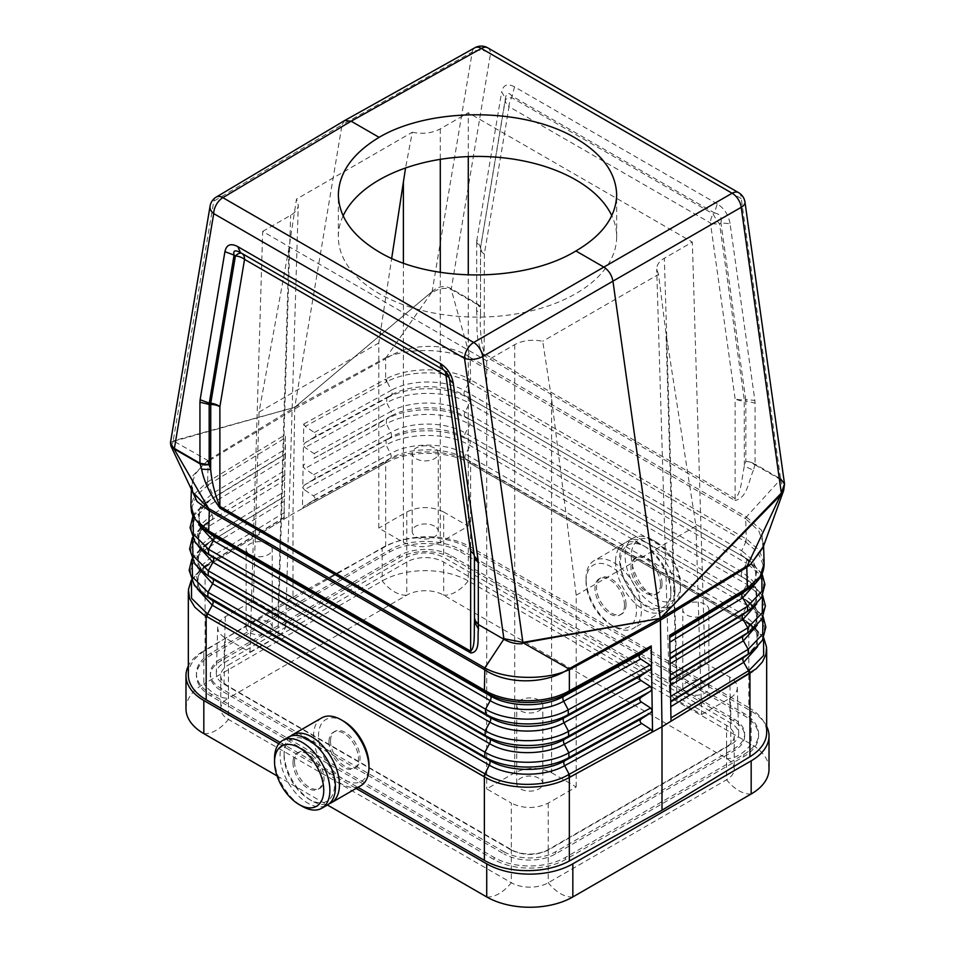 <?xml version="1.0" encoding="UTF-8"?>
<svg xmlns="http://www.w3.org/2000/svg" width="955" height="955" viewBox="0 0 955 955"><rect width="100%" height="100%" fill="white"/><g stroke="black" fill="none" stroke-linecap="round" stroke-linejoin="round"><path stroke-width="0.72" stroke-dasharray="4.78 3.58" d="M476.64 304.108L451.214 289.425L470.17 357.457L746.38 516.93L745.688 518.768L470.576 359.928C449.351 348.921 413.563 347.68 390.511 355.857L385.629 358.805L386.19 357.457L390.511 355.857C413.229 342.582 450.33 343.382 470.17 357.457L470.588 379.78L469.896 379.398C447.979 366.935 408.836 366.636 386.345 378.765L385.641 379.135L385.629 358.805L294.594 408.979L208.214 461.229L207.808 460.441L294.737 407.367L292.994 513.73L292.994 597.173L205.062 650.677L205.062 567.258L292.994 513.73L385.665 462.984L385.032 463.235L385.832 461.372L390.38 458.316A4.345 2.447 -118.7 0 0 390.452 453.625L386.071 444.958L304.311 489.748L313.383 495.848C315.425 497.46 315.401 499.023 313.312 500.539L304.06 506.174L302.46 508.478L302.783 487.432L304.311 489.748M285.39 453.864L284.662 476.951L285.306 434.656L285.39 453.864L212.285 498.343A4.345 2.579 -121.3 0 0 212.356 493.639L206.937 482.347L195.226 493.305L190.881 505.828M460.895 552.074L743.802 715.414A50.448 29.128 180 0 1 758.58 736.007A50.448 29.128 180 0 1 743.802 756.599L565.444 859.572A50.448 29.128 180 0 1 494.105 859.572L211.198 696.231A50.448 29.128 180 0 1 196.42 675.639A50.448 29.128 180 0 1 211.198 655.046L389.556 552.074A50.448 29.128 180 0 1 460.895 552.074L460.895 549.949L743.802 713.278A50.448 29.128 180 0 1 758.58 733.87A50.448 29.128 180 0 1 743.802 754.474L565.444 857.435A50.448 29.128 180 0 1 494.105 857.435L211.198 694.106A50.448 29.128 180 0 1 196.42 673.514A50.448 29.128 180 0 1 211.198 652.922L389.556 549.949A50.448 29.128 180 0 1 460.895 549.949M249.947 652.205L277.929 636.054C282.799 633.153 285.342 629.691 285.569 625.656C285.569 621.43 283.026 617.789 277.929 614.745L253.326 600.54L225.344 616.703C220.474 619.592 217.931 623.054 217.704 627.089C217.704 631.315 220.247 634.956 225.344 638L249.947 652.205L262.673 231.432L486.728 360.799L514.709 344.636C522.898 340.326 532.233 339.204 542.715 341.269L551.608 399.083L551.608 772.75C539.312 766.937 527.005 766.937 514.709 772.75L486.728 788.914L511.331 803.119L511.331 850.081L223.948 684.162C218.85 681.118 216.308 677.477 216.308 673.251C216.534 669.216 219.089 665.754 223.948 662.865L406.782 557.302C419.078 551.489 431.374 551.489 443.669 557.302L731.053 723.222C735.923 726.122 738.466 729.584 738.692 733.607C738.692 737.845 736.15 741.486 731.053 744.53L548.23 850.081C535.922 855.895 523.627 855.895 511.331 850.081M750.833 462.208L745.843 461.325L750.833 462.208L755.059 464.166L755.059 403.141L745.843 400.933L745.736 399.572L754.868 400.408L730.074 223.733L720.941 222.897C722.076 217.215 719.939 213.908 714.519 212.965L717.229 203.869C724.272 208.321 728.558 214.947 730.074 223.733M701.674 714.519L729.656 698.368C734.753 695.324 737.296 691.683 737.296 687.457C737.069 683.422 734.526 679.96 729.656 677.059L705.053 662.854L677.071 679.017C671.974 682.061 669.431 685.702 669.431 689.928C669.658 693.963 672.213 697.425 677.071 700.313L701.674 714.519L695.98 526.086L665.969 333.056L658.52 274.407L542.715 341.269M313.634 479.422L304.382 485.056L302.783 487.289L303.105 466.303L304.633 468.63L313.706 474.731C315.747 476.342 315.723 477.906 313.634 479.422L390.69 437.199A4.345 2.447 -118.7 0 0 390.762 432.508L386.381 423.841L304.633 468.63M539.002 700.146A13.048 7.533 0 0 0 524.784 698.511A13.048 7.533 0 0 0 516.727 705.47A13.048 7.533 0 0 0 520.547 710.795A13.048 7.533 0 0 0 534.764 712.43A13.048 7.533 0 0 0 542.822 705.47A13.048 7.533 0 0 0 539.002 700.146M191.669 489.927L191.466 486.226L194.88 474.551L204.072 463.497L208.214 461.229L207.593 481.929L208.357 484.734L285.306 437.915M192.755 492.219L192.11 476.497L207.808 460.441M551.608 772.75L576.211 786.956L548.23 803.119C535.922 808.933 523.627 808.933 511.331 803.119M304.705 463.939L303.105 466.183L303.427 445.173L304.955 447.513L314.028 453.601C316.069 455.225 316.045 456.788 313.956 458.305L386.453 419.15L386.381 423.841C408.621 411.032 448.205 411.33 469.848 424.474L746.822 584.376L758.795 594.273L764.143 605.959L762.186 617.981L753.185 628.879M434.453 526.157A13.048 7.533 0 0 0 420.236 524.522A13.048 7.533 0 0 0 412.178 531.481A13.048 7.533 0 0 0 415.998 536.806A13.048 7.533 0 0 0 430.216 538.441A13.048 7.533 0 0 0 438.273 531.481A13.048 7.533 0 0 0 434.453 526.157M440.291 272.438L440.291 542.309L468.272 526.157L443.669 511.952L443.669 557.302M440.291 542.309C427.995 548.122 415.688 548.122 403.392 542.309L378.789 528.103L378.789 342.964L391.681 258.387M443.669 511.952C431.374 506.138 419.078 506.138 406.782 511.952L378.789 528.103M471.245 463.891L748.219 623.794L747.395 621.92L470.421 462.017L471.245 463.891L468.32 462.315C447 450.844 411.175 450.366 388.96 461.265L385.677 462.972M388.96 461.265L385.677 462.9L386.5 461.014L304.06 506.174M253.326 600.54L259.02 412.106L289.031 247.488L296.48 199.118L412.285 132.256L405.553 167.984M769.014 769.133A60.881 35.156 0 0 0 751.179 744.267L468.272 580.938A60.881 35.156 0 0 0 382.179 580.938L203.821 683.911A34.786 20.091 -120 0 0 228.424 698.117A26.095 15.065 180 0 0 220.772 708.765A26.095 15.065 180 0 0 228.424 719.413L511.331 882.754A26.095 15.065 180 0 0 548.23 882.754L726.576 779.781A26.095 15.065 180 0 0 734.228 769.133A26.095 15.065 180 0 0 726.576 758.473L443.681 595.144A26.095 15.065 180 0 0 406.77 595.144L228.424 698.117L228.424 664.99L406.77 562.018A26.095 15.065 180 0 1 443.681 562.018L726.576 725.358A26.095 15.065 180 0 1 734.228 736.007A26.095 15.065 180 0 1 726.576 746.655L548.23 849.628A26.095 15.065 180 0 1 511.331 849.628L228.424 686.299A26.095 15.065 180 0 1 220.772 675.639A26.095 15.065 180 0 1 228.424 664.99M259.02 412.106L378.789 342.964M284.339 501.28L284.017 519.126L284.339 497.937L284.339 501.28L206.757 548.48L195.083 558.711L190.284 570.648L192.946 582.801L202.747 593.676M503.942 851.764A36.529 21.094 180 0 0 555.607 851.764L733.965 748.792A36.529 21.094 180 0 0 744.661 733.87A36.529 21.094 180 0 0 733.965 718.96L451.058 555.631A36.529 21.094 180 0 0 399.393 555.631L221.035 658.604A36.529 21.094 180 0 0 210.339 673.514A36.529 21.094 180 0 0 221.035 688.424L503.942 851.764L503.942 853.889L221.035 690.561A36.529 21.094 180 0 1 210.339 675.639A36.529 21.094 180 0 1 221.035 660.729L399.393 557.756A36.529 21.094 180 0 1 451.058 557.756L733.965 721.097A36.529 21.094 180 0 1 744.661 736.007A36.529 21.094 180 0 1 733.965 750.917L555.607 853.889A36.529 21.094 180 0 1 503.942 853.889M670.124 663.701L670.016 656.825M669.933 663.821L670.338 678.205M539.002 778.253A13.048 7.533 0 0 0 524.784 776.63A13.048 7.533 0 0 0 516.727 783.589A13.048 7.533 0 0 0 520.547 788.914A13.048 7.533 0 0 0 534.764 790.549A13.048 7.533 0 0 0 542.822 783.589A13.048 7.533 0 0 0 539.002 778.253M434.453 448.038A13.048 7.533 0 0 0 420.236 446.403A13.048 7.533 0 0 0 412.178 453.362A13.048 7.533 0 0 0 415.998 458.687A13.048 7.533 0 0 0 430.216 460.322A13.048 7.533 0 0 0 438.273 453.362A13.048 7.533 0 0 0 434.453 448.038M292.994 597.173L385.665 546.403A60.881 35.156 0 0 1 470.624 547.036L748.827 707.667L748.827 624.224L468.32 462.315M468.272 156.596L468.272 112.726L440.291 128.889C432.102 133.199 422.779 134.321 412.285 132.256M468.272 526.157L468.272 275.064M284.411 496.588L284.662 476.951L284.411 496.588L206.829 543.789L206.757 548.48L211.365 557.016L284.495 512.525M262.673 231.432L290.654 215.281C295.513 212.38 298.067 208.918 298.294 204.895L296.48 199.118M268.391 622.027A13.048 7.533 0 0 0 254.173 620.392A13.048 7.533 0 0 0 246.127 627.351A13.048 7.533 0 0 0 249.947 632.676A13.048 7.533 0 0 0 264.165 634.311A13.048 7.533 0 0 0 272.223 627.351A13.048 7.533 0 0 0 268.391 622.027M268.391 543.908A13.048 7.533 0 0 0 254.173 542.273A13.048 7.533 0 0 0 246.127 549.232A13.048 7.533 0 0 0 249.947 554.557A13.048 7.533 0 0 0 264.165 556.192A13.048 7.533 0 0 0 272.223 549.232A13.048 7.533 0 0 0 268.391 543.908M738.585 192.647A13.048 7.533 -60 0 1 741.283 198.616L780.617 478.909L755.059 464.166L755.119 464.882L750.869 462.626M755.059 464.166L753.423 470.278L744.351 466.1C741.892 477.237 741.295 493.365 735.123 498.51L735.123 398.808L710.448 222.981L509.015 106.685A13.048 7.533 -60 0 1 509.051 105.73A13.048 7.533 -60 0 1 511.713 97.589L514.53 86.845L717.229 203.869M780.617 478.909L780.45 479.506L755.011 464.822M745.664 517.717L780.665 479.267M514.53 86.845C507.487 83.169 503.201 84.84 501.685 91.871L505.41 98.449L505.291 100.108A13.048 8.726 -170.5 0 0 509.015 106.685L484.34 254.018A13.048 7.533 180 0 1 480.52 248.694L480.52 313.777L476.545 310.423L476.688 303.451L479.517 305.576L480.52 308.143L476.688 303.451L451.142 288.685C444.66 285.163 438.321 286.106 432.138 291.502L294.737 407.343L386.19 357.457M476.891 239.92L476.688 242.427L480.52 247.751L505.41 98.449C506.329 92.659 508.478 91.811 511.832 95.942L714.519 212.965L713.146 213.896A13.048 7.533 120 0 0 710.448 222.981A13.048 6.112 -8 0 0 719.569 223.828L720.941 222.897L745.736 399.572L744.243 399.644A13.048 6.112 -8 0 1 735.123 398.808A13.048 7.533 0 0 0 744.351 401.005L745.843 400.933L745.843 461.325L744.351 466.1L744.243 399.644L719.569 223.828A13.048 3.844 -124.2 0 1 713.146 213.896L511.713 97.589A13.048 3.844 4.2 0 0 505.291 100.108L480.616 247.441L476.891 239.92L501.685 91.871M780.45 479.506L783.649 490.584M752.373 463.008L755.095 464.512M764.119 563.522L759.476 550.569L746.965 539.36L470.588 379.78L469.836 382.597L469.203 382.239L469.896 379.398M469.836 382.597L745.545 541.772L746.297 538.966L745.688 518.768L758.783 530.885L763.546 543.956L763.475 546.26M669.801 642.214L670.016 656.718M748.219 623.794L756.026 629.202L761.314 634.669L764.848 640.59L766.567 647.192M670.768 706.688L670.983 721.24M670.577 706.796L670.661 699.824M670.446 685.201L670.661 699.681M670.255 685.308L670.338 678.325M669.61 642.333L669.718 636.77M669.694 635.278L669.694 636.782M170.444 442.786L173.667 440.733L294.737 407.343L342.057 124.759L213.777 201.219L172.951 442.237L173.929 441.198L294.737 407.343L431.469 292.123M277.069 775.914L327.434 804.993M746.38 516.93L761.744 530.431L762.926 547.776M705.053 604.276A13.048 7.533 0 0 0 690.835 602.641A13.048 7.533 0 0 0 682.789 609.6A13.048 7.533 0 0 0 686.609 614.925A13.048 7.533 0 0 0 700.827 616.56A13.048 7.533 0 0 0 708.873 609.6A13.048 7.533 0 0 0 705.053 604.276M624.486 605.339A20.879 12.057 60 0 1 620.165 614.889A20.879 12.057 60 0 1 604.085 609.302A20.879 12.057 60 0 1 594.965 588.292A20.879 12.057 60 0 1 599.286 578.742A20.879 12.057 60 0 1 615.378 584.329A20.879 12.057 60 0 1 624.486 605.339M330.514 740.973A20.879 12.057 -120 0 0 339.622 761.983A20.879 12.057 -120 0 0 355.714 767.569A20.879 12.057 -120 0 0 360.035 758.019A20.879 12.057 -120 0 0 350.927 737.009A20.879 12.057 -120 0 0 334.835 731.423A20.879 12.057 -120 0 0 330.514 740.973M280.078 742.393L357.97 787.362M470.624 547.036L470.624 463.533L469.764 461.635L470.421 462.017L465.754 458.889A4.345 2.507 -60 0 1 465.682 454.198L470.17 445.591L470.099 440.9C448.325 427.685 408.513 427.386 386.142 440.255L390.69 437.199C410.602 425.739 446.045 426.014 465.431 437.772L747.073 600.802L465.431 437.772A4.345 2.507 -60 0 1 465.36 433.081L469.848 424.474L469.776 419.782C448.17 406.663 408.656 406.364 386.453 419.15L391.001 416.094C410.745 404.729 445.889 404.992 465.109 416.655L746.75 579.685L465.109 416.655A4.345 2.507 -60 0 1 465.037 411.951L469.526 403.356L469.454 398.653C448.014 385.641 408.8 385.354 386.775 398.032L391.323 394.976A4.345 2.447 -118.7 0 0 391.395 390.285C410.925 379.04 445.699 379.302 464.715 390.834A4.345 2.507 -60 0 0 464.787 395.525L746.428 558.568L464.787 395.525C445.734 383.97 410.889 383.707 391.323 394.976L314.279 437.175C316.368 435.671 316.392 434.107 314.35 432.484L305.278 426.396L387.014 381.618L386.345 378.765M748.827 707.667A60.881 35.156 180 0 1 766.662 732.521M313.312 500.539L390.38 458.316C410.459 446.761 446.2 447.024 465.754 458.889L742.715 618.792L748.052 622.302L748.839 624.224L751.024 625.525M314.279 437.175L305.027 442.822L303.427 445.066L303.75 424.008L305.278 426.396M576.211 786.956L576.211 595.228L551.608 399.083M486.728 360.799L486.728 788.914M705.053 682.383A13.048 7.533 0 0 0 690.835 680.76A13.048 7.533 0 0 0 682.789 687.719A13.048 7.533 0 0 0 686.609 693.043A13.048 7.533 0 0 0 700.827 694.679A13.048 7.533 0 0 0 708.873 687.719A13.048 7.533 0 0 0 705.053 682.383M449.626 380.006L474.42 556.681M474.217 555.297A13.048 7.533 180 0 1 474.492 556.813L449.59 379.553M474.038 554.019A13.048 6.112 172 0 1 474.36 554.998A13.048 6.112 172 0 1 474.384 555.452A13.048 11.102 180 0 1 474.492 556.813L474.492 557.028M188.338 674.863A60.881 35.156 180 0 1 205.062 650.677M695.98 526.086L576.211 595.228M658.52 274.407L656.706 269.155C656.706 264.929 659.26 261.288 664.346 258.244L692.339 242.093L468.272 112.726M705.053 662.854L692.339 242.093M487.766 47.846A13.048 7.533 -60 0 1 490.476 53.814L451.214 289.425C445.221 287.467 439.169 288.35 433.021 292.075L431.672 292.385M385.629 358.268L432.078 291.8M344.576 120.593L342.057 124.759L472.248 52L432.138 291.502L433.021 292.075M208.226 460.68L173.619 441.019M476.629 303.738L479.517 305.576M478.753 305.039L479.482 305.946M480.52 313.777C479.649 327.78 480.926 341.09 484.34 353.72L735.123 498.51L734.98 500.48L484.185 355.702L484.34 254.018A13.048 8.726 -170.5 0 1 480.616 247.441A13.048 10.171 0 0 0 480.52 248.694L480.52 313.777M188.433 589.545L190.129 582.98L193.662 577.059L198.927 571.603L205.062 567.258M170.945 446.081L172.951 442.237M202.15 569.12L211.294 561.707A4.345 2.579 -121.3 0 0 211.365 557.016L200.932 566.172L196.635 576.844L199.01 587.719L207.772 597.448C193.519 586.394 194.151 574.826 209.658 562.746L284.423 517.216M206.937 482.347L285.306 434.656M292.994 762.639A20.879 12.057 -120 0 0 302.114 783.637A20.879 12.057 -120 0 0 318.194 789.236A20.879 12.057 -120 0 0 322.515 779.674A20.879 12.057 -120 0 0 313.407 758.676A20.879 12.057 -120 0 0 297.315 753.077A20.879 12.057 -120 0 0 292.994 762.639M288.183 737.26A39.143 22.598 -120 0 0 280.078 755.178A39.143 22.598 -120 0 0 297.16 794.572A39.143 22.598 -120 0 0 327.326 805.053M626.026 604.443A20.879 12.057 60 0 1 621.705 614.005A20.879 12.057 60 0 1 605.613 608.419A20.879 12.057 60 0 1 596.505 587.409A20.879 12.057 60 0 1 600.826 577.847A20.879 12.057 60 0 1 616.918 583.445A20.879 12.057 60 0 1 626.026 604.443M662.006 583.672A20.879 12.057 60 0 1 657.685 593.234A20.879 12.057 60 0 1 641.593 587.635A20.879 12.057 60 0 1 632.485 566.637A20.879 12.057 60 0 1 636.806 557.075A20.879 12.057 60 0 1 652.898 562.674A20.879 12.057 60 0 1 662.006 583.672M674.922 591.133A39.143 22.598 60 0 1 666.817 609.051A39.143 22.598 60 0 1 636.651 598.57A39.143 22.598 60 0 1 619.568 559.176A39.143 22.598 60 0 1 627.674 541.258A39.143 22.598 60 0 1 657.84 551.751A39.143 22.598 60 0 1 674.922 591.133M680.461 587.934A39.143 22.598 60 0 1 672.344 605.852A39.143 22.598 60 0 1 642.19 595.371A39.143 22.598 60 0 1 625.107 555.977A39.143 22.598 60 0 1 633.213 538.059A39.143 22.598 60 0 1 652.778 540.005A39.143 22.598 60 0 1 680.461 587.934L680.461 584.388A34.786 20.091 60 0 1 655.858 598.594A34.786 20.091 60 0 1 631.255 555.977A34.786 20.091 60 0 1 655.858 541.783A34.786 20.091 60 0 1 680.461 584.388M328.974 741.868A20.879 12.057 -120 0 0 338.082 762.866A20.879 12.057 -120 0 0 354.174 768.465A20.879 12.057 -120 0 0 358.495 758.903A20.879 12.057 -120 0 0 349.387 737.905A20.879 12.057 -120 0 0 333.295 732.306A20.879 12.057 -120 0 0 328.974 741.868M274.551 758.377A39.143 22.598 -120 0 0 302.222 806.307M660.466 584.567A20.879 12.057 60 0 1 656.145 594.117A20.879 12.057 60 0 1 640.053 588.531A20.879 12.057 60 0 1 630.945 567.521A20.879 12.057 60 0 1 635.266 557.971A20.879 12.057 60 0 1 651.358 563.557A20.879 12.057 60 0 1 660.466 584.567M586.048 581.368A35.657 20.592 -120 0 0 611.272 625.048A35.657 20.592 -120 0 0 636.484 610.484A35.657 20.592 -120 0 0 611.272 566.816A35.657 20.592 -120 0 0 586.048 581.368L586.048 578.527A39.143 22.598 -120 0 0 613.731 626.468A39.143 22.598 -120 0 0 633.296 628.402A39.143 22.598 -120 0 0 641.402 610.484A39.143 22.598 -120 0 0 624.319 571.102A39.143 22.598 -120 0 0 594.153 560.609A39.143 22.598 -120 0 0 586.048 578.527M615.569 561.48A39.143 22.598 -120 0 0 632.652 600.874A39.143 22.598 -120 0 0 662.818 611.355A39.143 22.598 -120 0 0 670.923 593.437A39.143 22.598 -120 0 0 643.252 545.508A39.143 22.598 -120 0 0 623.675 543.562A39.143 22.598 -120 0 0 615.569 561.48M670.923 590.596A35.657 20.592 -120 0 0 645.711 546.929A35.657 20.592 -120 0 0 620.487 561.48A35.657 20.592 -120 0 0 645.711 605.16A35.657 20.592 -120 0 0 670.923 590.596L670.923 593.437M294.534 761.744A20.879 12.057 -120 0 0 303.642 782.754A20.879 12.057 -120 0 0 319.734 788.353A20.879 12.057 -120 0 0 324.055 778.791A20.879 12.057 -120 0 0 314.947 757.781A20.879 12.057 -120 0 0 298.855 752.194A20.879 12.057 -120 0 0 294.534 761.744M343.74 721.264A35.657 20.592 -120 0 0 318.516 735.827A35.657 20.592 -120 0 0 343.74 779.507A35.657 20.592 -120 0 0 368.952 764.943M321.704 717.909A39.143 22.598 -120 0 0 313.598 735.827A39.143 22.598 -120 0 0 330.681 775.209A39.143 22.598 -120 0 0 360.847 785.702M284.077 755.715A35.657 20.592 -120 0 0 309.289 799.383A35.657 20.592 -120 0 0 334.513 784.831A35.657 20.592 -120 0 0 309.289 741.152A35.657 20.592 -120 0 0 284.077 755.715L284.077 752.874A39.143 22.598 -120 0 0 311.76 800.803A39.143 22.598 -120 0 0 329.224 803.716M343.12 215.89A139.167 80.339 0 0 0 338.345 236.768A139.167 80.339 0 0 0 379.099 293.579A139.167 80.339 0 0 0 530.753 310.996A139.167 80.339 0 0 0 616.667 236.768A139.167 80.339 0 0 0 611.797 215.699M185.986 708.765A60.881 35.156 180 0 1 203.821 683.911L203.821 650.785A60.881 35.156 180 0 0 188.338 665.969M766.662 726.337A60.881 35.156 0 0 0 751.179 711.153L468.272 547.812A60.881 35.156 0 0 0 382.179 547.812L203.821 650.785M278.812 743.79L356.12 788.424M290.284 736.281A39.143 22.598 -120 0 0 284.077 752.874M756.742 603.835L755.775 590.202L744.649 578.157L742.083 576.557A4.345 2.507 -60 0 1 742.011 571.866L746.5 563.259L758.389 573.084L763.69 584.675L761.744 596.6L752.815 607.428M313.956 458.305L391.001 416.094A4.345 2.447 -118.7 0 0 391.073 411.402C410.781 400.05 445.854 400.324 465.037 411.951L742.011 571.866L752.815 580.891L757.422 591.527L755.226 602.426L746.5 612.179C753.149 606.95 756.467 601.59 756.467 596.099C758.103 592.279 754.163 586.298 744.649 578.157L749.651 581.476L762.472 595.717M757.172 625.227L756.229 611.463L744.996 599.286L742.405 597.675A4.345 2.507 -60 0 1 742.333 592.983L746.822 584.376L746.75 579.685L749.651 581.476L762.651 595.335M313.706 474.731L390.762 432.508C410.638 421.071 446.009 421.334 465.36 433.081L742.333 592.983L753.232 602.08L757.876 612.824L755.656 623.818L746.87 633.643C753.579 628.366 756.921 622.958 756.921 617.408C758.568 613.552 754.593 607.511 744.996 599.286L749.997 602.617L762.938 617.026M757.601 646.63L756.67 632.711L745.342 620.416L742.715 618.792A4.345 2.507 -60 0 1 742.644 614.101L747.144 605.494L759.213 615.474L764.597 627.232L762.627 639.349L753.555 650.343M313.383 495.848L390.452 453.625C410.495 442.081 446.164 442.356 465.682 454.198L742.644 614.101L753.65 623.281L758.33 634.108L756.097 645.198L747.228 655.118C753.996 649.782 757.375 644.315 757.387 638.716C759.046 634.812 755.023 628.712 745.342 620.416L750.379 623.77L763.523 638.107M304.382 485.056L386.142 440.255L386.071 444.958C408.477 432.054 448.361 432.352 470.17 445.591L747.144 605.494L747.073 600.802L749.997 602.617L763.117 616.632M314.028 453.601L391.073 411.402L386.703 402.724C408.764 390.022 448.05 390.32 469.526 403.356L746.5 563.259L746.428 558.568L749.305 560.346L761.911 574.218M203.463 550.749L193.817 540.041L191.191 528.067L195.918 516.309L207.414 506.234L284.984 459.033M198.27 546.164L199.225 532.532L210.351 520.487C195.118 532.329 194.498 543.67 208.5 554.509L199.882 544.959L197.542 534.263L201.768 523.77L212.034 514.769L207.414 506.234L207.486 501.542L285.056 454.341M193.101 516.536L205.695 502.676L210.697 499.358C195.608 511.08 194.999 522.313 208.859 533.045L200.311 523.567L197.995 512.966L202.185 502.569L212.356 493.639L285.461 449.172M208.357 484.734L196.587 495.382L192.003 507.105L194.545 518.899L203.916 529.345M743.802 713.278L743.802 715.414M514.709 344.636L514.709 772.75M743.802 754.474L743.802 756.599M565.444 857.435L565.444 859.572M677.071 700.313L665.969 333.056M314.35 432.484L391.395 390.285L387.014 381.618C409.122 369.716 447.668 370.003 469.203 382.239L464.715 390.834L741.689 550.749L746.965 539.36M474.886 47.75A13.048 7.545 60.8 0 0 472.248 52A13.048 8.726 -170.5 0 1 490.476 53.814L741.283 198.616A13.048 6.112 -8 0 1 744.984 202.138M469.764 461.635C448.146 448.969 408.704 448.671 386.5 461.014M762.078 573.836L749.305 560.346L741.76 555.44A4.345 2.507 -60 0 1 741.689 550.749L752.397 559.69L756.969 570.242L754.784 581.046L746.142 590.715C752.779 585.487 756.074 580.127 756.014 574.659C757.625 570.995 753.722 565.121 744.315 557.016L755.31 568.905L756.324 582.371M203.105 572.212L193.376 561.421L190.737 549.352L195.5 537.51L207.092 527.351L284.662 480.162M197.828 567.568L198.771 553.793L210.005 541.616C194.629 553.578 194.008 565.038 208.142 575.984L199.452 566.339L197.088 555.559L201.35 544.971L211.7 535.898L207.092 527.351L207.163 522.66L211.95 519.46A4.345 2.579 -121.3 0 0 212.034 514.769L285.139 470.29M548.23 803.119L548.23 850.081M192.54 538.047L205.349 523.818L285.068 474.981M192.062 559.355L205.015 544.947L211.628 540.59A4.345 2.579 -121.3 0 0 211.7 535.898L284.817 491.407M277.929 614.745L289.031 247.488M729.656 677.059L731.053 723.222M729.656 698.368L731.053 744.53M751.179 711.153L751.179 744.267A34.786 20.091 -60 0 1 726.576 758.473L726.576 725.358M468.272 547.812L468.272 580.938A34.786 20.091 -60 0 1 443.681 595.144L443.681 562.018M197.399 588.96L198.33 575.041L209.658 562.746L204.645 566.088L284.089 517.706M192.349 537.665L194.354 534.299L205.349 523.818L284.733 475.459M221.035 688.424L221.035 690.561M225.344 638L223.948 684.162M225.344 616.703L223.948 662.865M305.027 442.822L386.775 398.032L386.703 402.724L304.955 447.513M389.556 549.949L389.556 552.074M385.665 546.403L385.665 462.984M211.198 652.922L211.198 655.046M440.291 128.889L440.291 159.342M277.929 636.054L290.654 215.281M198.676 524.689L199.691 511.235L210.697 499.358L205.695 502.676L194.784 513.086L192.922 516.166M191.883 558.962L193.937 555.5L205.015 544.947L284.745 496.099M753.423 470.278C748.529 481.034 747.323 498.188 734.98 500.48M476.545 310.423C477.858 324.76 474.325 340.577 484.185 355.702M476.688 242.427L476.688 303.451M755.059 403.141L754.868 400.408M399.393 555.631L399.393 557.756M221.035 658.604L221.035 660.729M748.052 622.302L763.678 637.737M203.821 733.619A34.786 20.091 120 0 0 228.424 719.413L228.424 686.299M486.728 896.96A34.786 20.091 120 0 0 511.331 882.754L511.331 849.628M403.392 263.126L403.392 542.309M745.545 541.772L757.948 552.444L762.961 564.333L760.574 576.354L751.108 587.003M385.032 463.235L302.46 508.478M303.75 424.008L385.641 379.135L386.369 381.964M449.71 379.624A13.048 13 -60 0 0 443.287 369.692A13.048 13.048 0 0 1 449.686 379.183A13.048 6.112 172 0 1 449.71 379.624M449.184 377.894A13.048 6.112 172 0 1 449.686 379.183L474.36 554.998A13.048 13.048 0 0 1 474.492 556.813M211.198 694.106L211.198 696.231M733.965 718.96L733.965 721.097M451.058 555.631L451.058 557.756M555.607 851.764L555.607 853.889M733.965 748.792L733.965 750.917M494.105 857.435L494.105 859.572M677.071 679.017L664.346 258.244M572.833 896.96A34.786 20.091 60 0 1 548.23 882.754L548.23 849.628M751.179 793.987A34.786 20.091 60 0 1 726.576 779.781L726.576 746.655M216.26 197.064A13.048 7.521 59.2 0 0 213.777 201.219A13.048 8.726 9.5 0 0 210.076 206.113M406.782 511.952L406.782 557.302M191.489 580.437L204.645 566.088L191.322 580.079M205.862 565.3L205.05 567.258M205.659 566.804L284.017 519.126M406.77 562.018L406.77 595.144A34.786 20.091 -120 0 1 382.179 580.938L382.179 547.812M737.296 687.457L738.692 733.607M217.704 627.089L216.308 673.251M516.727 783.589L516.727 705.47M412.178 531.481L412.178 453.362M246.127 627.351L246.127 549.232M763.594 545.902L763.546 543.956M758.58 733.87L758.58 736.007M682.789 687.719L682.789 609.6M210.339 673.514L210.339 675.639M196.42 673.514L196.42 675.639M285.569 625.656L298.294 204.895M744.661 733.87L744.661 736.007M669.431 689.928L656.706 269.155M191.37 489.282L191.466 486.226M620.165 614.889L621.705 614.005M666.817 609.051L672.344 605.852M355.714 767.569L354.174 768.465M656.145 594.117L657.685 593.234M611.272 625.048L613.731 626.468M662.818 611.355L633.296 628.402M319.734 788.353L318.194 789.236M309.289 799.383L311.76 800.803M734.228 736.007L734.228 769.133M220.772 675.639L220.772 708.765M338.345 236.768L338.345 194.856M599.286 578.742L600.826 577.847M708.873 687.719L708.873 609.6M627.674 541.258L633.213 538.059M438.273 531.481L438.273 453.362M616.667 236.768L616.667 194.856M298.855 752.194L297.315 753.077M645.711 546.929L643.252 545.508M272.223 627.351L272.223 549.232M334.835 731.423L333.295 732.306M655.858 541.783L652.778 540.005M542.822 783.589L542.822 705.47M635.266 557.971L636.806 557.075M623.675 543.562L594.153 560.609"/><path stroke-width="1.43" d="M198.676 524.689L213.251 540.757L490.213 700.66L485.546 709.183L208.572 549.28L213.251 540.757A4.345 2.507 120 0 0 213.323 535.982L490.285 695.885L485.164 692.1L484.412 690.155L484.83 667.939L208.62 508.466L209.312 510.77L484.424 669.61C505.649 683.911 541.437 684.46 564.489 671.592L569.371 669.741L568.81 668.87L660.263 618.41L612.943 281.152L741.223 207.295A13.048 6.112 -8 0 0 744.984 202.138L784.521 483.934L781.333 493.114L782.061 493.592L660.263 618.386L781.333 493.114L741.223 207.295A13.048 7.652 -119.9 0 0 732.139 193.244A13.048 7.533 -60 0 1 738.585 192.647L487.766 47.846A13.048 13.048 0 0 0 474.886 47.75A13.048 7.545 60.8 0 1 481.332 48.442L732.139 193.244L603.858 267.102L575.901 250.962C602.462 235.396 616.047 216.701 616.667 194.856C616.047 173.01 602.462 154.161 575.901 138.332C524.402 107.342 430.598 106.865 379.099 137.341L351.142 121.201L344.671 120.533L216.26 197.064A13.048 7.521 59.2 0 1 222.861 197.661L473.68 342.475A13.048 7.533 120 0 0 464.536 358.4L503.87 638.692L522.874 642.333L521.979 643.742L523.531 642.309L660.263 618.386L523.328 642.93M203.916 529.345L213.323 535.982L203.916 529.345L193.173 516.703L191.537 512.083L190.881 505.828L195.13 519.281L208.703 530.98L209.312 510.77L197.052 501.482L191.669 489.927M204.131 464.918L209.169 464.799L199.941 463.235L204.131 464.918L199.905 463.509M487.766 47.846A13.048 7.533 -60 0 0 481.332 48.442L351.142 121.201L222.861 197.661A13.048 7.533 120 0 0 213.717 213.598L174.383 448.468L199.941 463.235L201.577 469.18L210.661 469.585C211.867 482.382 214.947 494.654 219.877 506.401L219.877 406.699L244.552 259.366A13.048 8.726 9.5 0 0 235.431 255.904A13.048 5.312 120 0 1 241.854 253.397L443.18 369.633L240.481 252.598L237.783 246.629L440.47 363.652L443.168 369.621L241.854 253.397A13.048 7.533 -60 0 1 244.552 259.366L445.997 375.661A13.048 7.533 120 0 0 445.961 374.754A13.048 7.533 120 0 0 443.502 369.824M216.26 197.064A13.048 13.048 0 0 0 210.076 206.113L170.444 442.786L208.62 508.466L192.755 492.219L191.466 486.226M202.627 464.452L204.167 464.548M199.941 463.235L199.941 402.21L209.169 404.419L209.169 464.799L210.661 469.585L210.757 403.237L235.431 255.904L234.059 255.116C232.925 250.508 235.061 249.673 240.481 252.598L443.18 369.633C446.522 371.758 448.671 375.064 449.59 379.553L453.315 383.516C451.799 374.73 447.513 368.105 440.47 363.652M209.169 404.419L209.264 403.165L200.132 399.703L224.926 251.654L234.059 255.116L209.264 403.165L210.757 403.237A13.048 8.726 9.5 0 1 219.877 406.699A13.048 7.533 0 0 0 210.661 404.49L209.169 404.419M210.076 206.113A13.048 8.726 9.5 0 0 213.717 213.598L464.536 358.4A13.048 6.112 172 0 0 482.764 356.513A13.048 7.413 -120.1 0 0 473.68 342.475L603.858 267.102C608.717 270.325 611.737 275.004 612.943 281.152L482.764 356.513L522.874 642.333L523.531 642.309M391.681 258.387L405.553 167.984M670.016 656.825L670.661 699.681M468.272 275.064L468.272 156.596M170.444 442.786L170.945 446.081L174.55 449.148L199.989 463.832M780.617 478.909L784.521 483.934L783.649 490.584L782.061 493.592M575.901 250.962C524.402 282.501 430.598 282.966 379.099 251.953C352.55 236.112 338.953 217.083 338.345 194.856C338.953 172.616 352.55 153.445 379.099 137.341M569.371 669.192L522.922 642.691M747.192 565.873L746.786 567.318L750.94 563.951L747.192 565.873L660.263 618.41L660.406 620.177L746.786 567.318L747.407 588.005L746.643 589.963L669.718 636.77M746.643 589.963L751.108 587.003L742.644 593.079L747.252 589.593L748.063 587.6L760.156 576.534L764.119 563.522L763.594 545.902M763.475 546.26L750.94 563.951L762.926 547.776L763.546 543.956M748.063 587.6L669.694 635.278L670.016 656.718M763.678 637.737L766.567 647.192L765.934 654.533L762.388 662.018L756.085 668.87L662.006 726.767L660.406 620.177L569.371 669.741L569.359 690.799L568.631 692.733L649.722 648.314L640.65 654.235C638.609 655.822 638.632 657.41 640.721 659.01L649.973 665.026L651.573 667.366L651.25 645.926L649.722 648.314M752.85 671.365L670.983 721.24L670.661 699.824M188.338 665.969A60.881 35.156 180 0 0 185.986 675.639A60.881 35.156 180 0 0 203.821 700.492L203.821 733.619L277.069 775.914M327.434 804.993L486.728 896.96A60.881 35.156 0 0 0 572.833 896.96L751.179 793.987A60.881 35.156 0 0 0 769.014 769.133L769.014 736.007A60.881 35.156 0 0 0 766.662 726.337M357.97 787.362L484.376 860.348L484.376 776.904L203.534 614.638L194.844 607.249L189.556 598.463L188.433 589.545L191.322 580.079M280.078 742.393L206.173 699.729L206.161 616.214L206.949 613.373L207.605 613.755L206.793 616.572L203.976 614.925M746.774 566.769L781.381 493.46M484.83 667.939C504.67 679.148 541.783 680.366 564.489 671.592L568.81 668.87M206.793 616.572L486.68 778.146C508 789.761 543.825 790.239 566.04 779.208L569.968 777.131L569.168 774.29L650.94 729.501L652.54 731.888L651.895 688.973L650.367 691.289L641.294 697.222C639.253 698.797 639.277 700.385 641.366 701.997L650.618 708.013L652.217 710.329M566.04 779.208L662.006 726.767L662.006 810.21L569.335 860.992L569.335 777.489L568.5 774.672L569.168 774.29L564.62 765.707L641.688 723.484C639.599 721.885 639.575 720.285 641.617 718.709L650.689 712.788L652.217 710.472M197.399 588.96L212.285 605.231L207.605 613.755L485.236 774.039L484.388 776.904L486.68 778.146M484.376 860.348A60.881 35.156 0 0 0 569.335 860.992M766.662 649.125L766.662 732.521A60.881 35.156 180 0 1 749.95 756.718L662.006 810.21M651.573 667.366L651.895 688.853L650.295 686.514L641.044 680.497C638.955 678.898 638.931 677.31 640.972 675.722L650.045 669.801L651.573 667.366M641.688 723.484L650.94 729.501M484.424 668.548L503.918 639.05M478.36 624.546L503.786 639.229C509.779 642.596 515.843 644.1 521.979 643.742M443.168 369.621C446.964 372.259 449.113 375.709 449.626 380.006L474.42 556.681L474.492 621.908L478.455 629.035L478.312 623.949L475.483 621.18L474.492 617.981L475.518 621.598L478.455 624.606L503.786 639.229M474.492 557.601L478.312 562.925L478.312 623.949M478.371 624.284L475.483 621.18M476.259 622.433L475.518 621.598M453.315 383.516L478.109 560.191L474.384 556.228M474.492 557.028L474.492 621.908C473.835 631.995 475.59 646.774 470.66 651.191L470.815 652.993L220.032 508.215L219.877 506.401L470.66 651.191L470.66 551.489A13.048 7.533 180 0 1 474.217 555.297M192.54 538.047L192.934 555.595L208.25 570.768L212.929 562.244A4.345 2.507 120 0 0 213.001 557.469L208.5 554.055L485.474 713.958L485.546 709.183C506.986 722.195 546.2 722.493 568.237 709.816L563.677 701.221A4.345 2.447 61.3 0 1 563.617 696.446L567.986 693.091L568.655 691.181L651.25 645.926M485.164 692.1L209.455 532.926L208.703 530.98L485.104 690.549C507.021 703.823 546.164 704.11 568.655 691.181M206.173 699.729A60.881 35.156 180 0 1 188.338 674.863L188.338 591.467M299.142 804.54L302.222 806.307A39.143 22.598 -120 0 0 321.787 808.252L327.326 805.053A39.143 22.598 -120 0 0 335.432 787.135A39.143 22.598 -120 0 0 318.349 747.741A39.143 22.598 -120 0 0 288.183 737.26L282.656 740.459A39.143 22.598 -120 0 0 274.551 758.377L274.551 761.923A34.786 20.091 -120 0 0 299.142 804.54A34.786 20.091 -120 0 0 323.745 790.334A34.786 20.091 -120 0 0 299.142 747.717A34.786 20.091 -120 0 0 274.551 761.923M321.787 808.252A39.143 22.598 -120 0 0 329.893 790.334A39.143 22.598 -120 0 0 312.81 750.94A39.143 22.598 -120 0 0 282.656 740.459M329.224 803.716A39.143 22.598 -120 0 0 331.325 802.749L360.847 785.702A39.143 22.598 -120 0 0 368.952 767.784L368.952 764.943A35.657 20.592 -120 0 0 343.74 721.264L341.281 719.843A39.143 22.598 -120 0 0 321.704 717.909L292.182 734.956A39.143 22.598 -120 0 0 290.284 736.281M331.325 802.749A39.143 22.598 -120 0 0 339.431 784.831A39.143 22.598 -120 0 0 322.348 745.437A39.143 22.598 -120 0 0 292.182 734.956M611.797 215.699A139.167 80.339 0 0 0 575.901 179.946A139.167 80.339 0 0 0 343.12 215.89M203.821 733.619A60.881 35.156 180 0 1 185.986 708.765L185.986 675.639M356.12 788.424L486.728 863.833A60.881 35.156 0 0 0 572.833 863.833L751.179 760.86A60.881 35.156 0 0 0 769.014 736.007M203.821 700.492L278.812 743.79M368.952 767.784A39.143 22.598 -120 0 0 341.281 719.843M193.101 516.536L193.304 534.096L208.572 549.28L208.5 554.055L203.463 550.749L208.5 554.509L489.963 717.372L485.474 713.958C506.95 726.994 546.236 727.292 568.297 714.591L650.045 669.801M209.455 532.926L208.035 530.586M192.062 559.355L192.504 577.011L207.927 592.255L212.607 583.732A4.345 2.507 120 0 0 212.679 578.957L203.105 572.212L212.679 578.957L489.64 738.872L485.152 735.457C506.795 748.589 546.379 748.887 568.619 736.078L650.367 691.289M483.755 776.487L489.247 765.134L212.285 605.231A4.345 2.507 120 0 0 212.356 600.456L207.856 597.03L207.927 592.255L484.901 752.17L489.569 743.647A4.345 2.507 120 0 0 489.64 738.872C508.991 750.606 544.362 750.869 564.238 739.433L568.619 736.078L568.547 731.303C546.344 744.088 506.83 743.79 485.224 730.671L485.152 735.457L208.178 575.543L208.25 570.768L485.224 730.671L489.891 722.147L212.929 562.244L198.27 546.164M197.828 567.568L212.607 583.732L489.569 743.647C508.955 755.405 544.398 755.668 564.31 744.208L568.858 752.803C546.487 765.683 506.675 765.373 484.901 752.17L484.83 756.945L202.747 593.676L212.356 600.456L489.318 760.359L484.83 756.945C506.639 770.172 546.523 770.482 568.929 757.578L650.689 712.788M199.941 402.21L200.132 399.703M201.577 469.18C204 481.487 210.148 494.487 220.032 508.215M440.291 159.342L440.291 272.438M449.184 377.894A13.048 6.112 172 0 0 445.997 375.661L470.66 551.489A13.048 6.112 172 0 1 474.038 554.019M224.926 251.654C226.454 244.623 230.728 242.952 237.783 246.629M761.911 574.218L761.899 591.324L747.514 606.306L747.586 611.081L670.04 658.258M756.324 582.371L742.715 597.854L747.514 606.306L669.968 653.483M749.95 756.718L749.95 673.203L749.138 670.374L748.505 670.756L743.706 662.304L670.768 706.688M757.601 646.63L743.706 662.304A4.345 2.579 58.7 0 1 743.635 657.529L670.697 701.913M763.523 638.107L763.666 655.452L749.138 670.374M749.341 673.573L748.505 670.756L670.935 717.957M762.938 617.026L762.699 634.239L748.171 649.281L748.242 654.056L670.685 701.233M757.172 625.227L743.372 640.829L748.171 649.281L670.613 696.458M743.635 657.529L752.254 651.346L743.635 657.529M753.185 628.879L743.3 636.054A4.345 2.579 58.7 0 0 743.372 640.829L670.446 685.201M762.472 595.717L762.281 612.835L747.837 627.793L670.291 674.97M756.742 603.835L743.05 619.341L747.837 627.793L747.92 632.568L670.362 679.745M762.651 595.335L765.397 605.828L761.983 618.852L751.895 629.882L743.3 636.054L670.374 680.426M752.815 607.428L742.978 614.566A4.345 2.579 58.7 0 0 743.05 619.341L670.124 663.701M762.078 573.836L764.931 584.532L761.553 597.472L751.537 608.419L742.978 614.566L670.052 658.926M669.801 642.214L742.715 597.854A4.345 2.579 58.7 0 1 742.644 593.079L669.73 637.439M403.392 181.462L403.392 263.126M751.108 587.003L751.108 587.003C759.786 580.485 764.119 572.654 764.119 563.522M753.555 650.343L762.412 640.244L765.85 627.125L763.117 616.632M485.236 774.039C506.854 787.553 546.296 787.851 568.5 774.672M569.968 777.131L652.54 731.888M650.295 686.514L568.547 731.303L563.999 722.708C544.255 734.073 509.111 733.81 489.891 722.147A4.345 2.507 120 0 0 489.963 717.372C509.146 729.011 544.219 729.274 563.928 717.933L568.297 714.591L568.237 709.816L649.973 665.026M640.65 654.235L563.617 696.446C544.075 707.691 509.302 707.428 490.285 695.885A4.345 2.507 120 0 1 490.213 700.66C509.278 712.227 544.111 712.49 563.677 701.221L640.721 659.01M568.631 692.733L567.986 693.091C545.878 705.876 507.344 705.578 485.797 692.471L485.104 690.549M641.044 680.497L563.999 722.708A4.345 2.447 61.3 0 1 563.928 717.933L640.972 675.722M641.617 718.709L564.548 760.932C544.505 772.464 508.836 772.201 489.318 760.359A4.345 2.507 120 0 1 489.247 765.134C508.8 776.988 544.541 777.263 564.62 765.707A4.345 2.447 61.3 0 1 564.548 760.932L568.929 757.578L568.858 752.803L650.618 708.013M641.366 701.997L564.31 744.208A4.345 2.447 61.3 0 1 564.238 739.433L641.294 697.222M478.455 629.035C477.142 637.713 480.675 652.146 470.815 652.993M478.312 562.925L478.109 560.191M206.949 613.373L191.525 598.248L191.489 580.437M751.179 793.987L751.179 760.86M572.833 896.96L572.833 863.833M486.728 896.96L486.728 863.833M783.637 490.584L762.926 547.776M744.984 202.138A13.048 13.048 0 0 0 738.585 192.647M344.671 120.533L474.886 47.75M170.945 446.081L192.755 492.219M192.922 516.166L190.057 527.721L195.214 542.536L203.463 550.749M192.349 537.665L189.603 549.03L194.796 563.939L203.105 572.212M191.883 558.962L189.15 570.338L194.378 585.343L202.747 593.676M190.881 505.828L191.37 489.282"/></g></svg>
